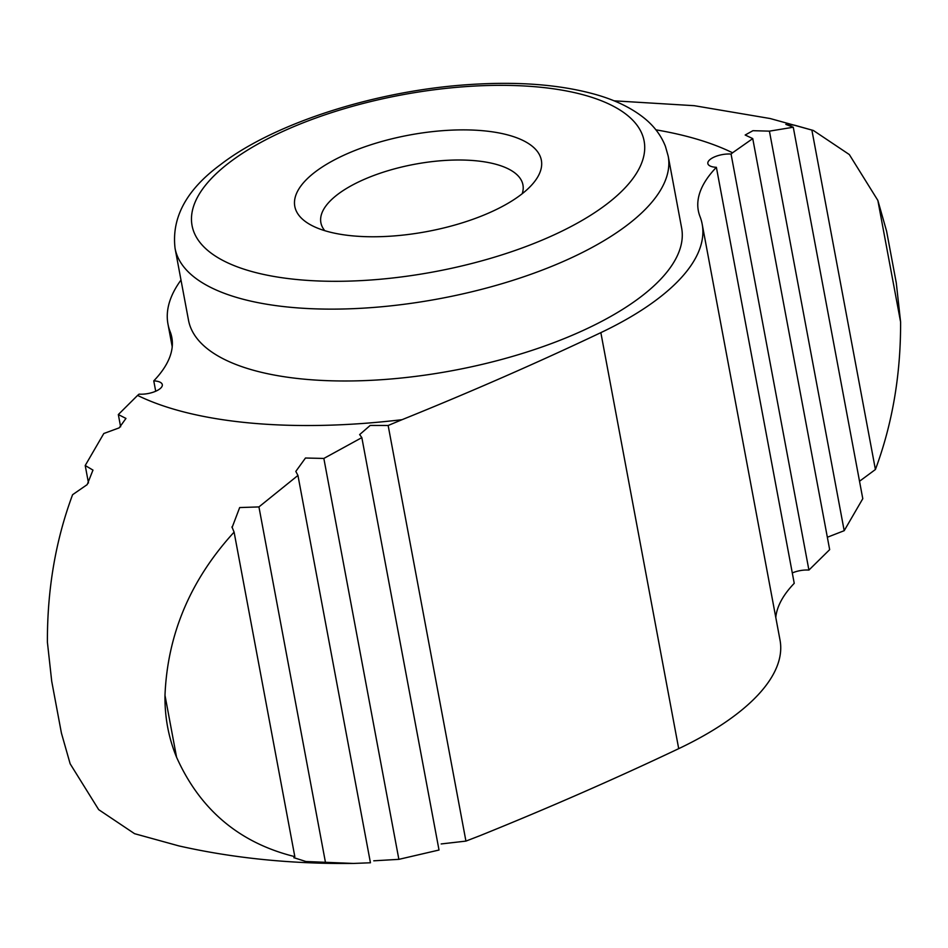 <?xml version="1.0" encoding="UTF-8"?>
<svg xmlns="http://www.w3.org/2000/svg" width="948" height="948" viewBox="0 0 948 948"><rect width="100%" height="100%" fill="white"/><g stroke="black" fill="none" stroke-linecap="round" stroke-linejoin="round"><path stroke-width="1.42" d="M522.206 193.724A102.775 40.195 -10.6 0 0 522.941 184.896A102.775 40.195 -10.6 0 0 414.525 164.288A102.775 40.195 -10.6 0 0 320.886 222.709A102.775 40.195 -10.6 0 0 324.773 230.672M859.528 481.252L875.407 469.509C892.376 423.981 900.778 374.816 900.6 322L896.287 282.931L886.581 231.122L877.848 200.407L849.325 154.56L813.42 130.504L794.483 125.172L785.833 124.401L793.275 127.233L769.42 131.144L752.913 130.694L745.175 135.019L752.748 138.598L732.567 152.782A355.358 138.977 -10.6 0 0 655.898 129.829M775.784 617.432A209.034 81.753 -10.6 0 1 794.234 583.328L716.38 167.31A209.034 81.753 169.4 0 0 698.32 210.669A209.034 81.753 169.4 0 0 699.991 216.511A271.744 106.271 169.4 0 1 702.172 224.107A271.744 106.271 169.4 0 1 600.854 332.641A2090.316 817.484 169.4 0 1 402.071 419.68L388.147 425.486L370.194 425.439L359.648 434.587L361.84 437.621L323.849 458.441L305.481 458.014L295.812 471.405L297.945 475.434L258.934 506.919L239.666 507.559L232.082 527.538M120.621 426.813L118.334 414.56L137.578 395.411A355.358 138.977 -10.6 0 0 402.071 419.68M118.334 414.56L125.954 418.424L119.175 427.868L103.806 433.509L85.213 465.515L92.975 470.101L87.18 484.618L72.593 494.702C55.624 540.241 47.222 589.407 47.4 642.199L51.713 681.268L61.419 733.088L51.713 681.268M293.868 857.679L305.931 861.519L353.521 863.438C291.783 864.102 233.564 858.26 178.852 845.9L134.58 833.695L98.687 809.651L70.152 763.792L61.419 733.088M441.176 843.945L465.93 841.101L479.925 835.698A2090.316 817.484 -10.6 0 0 678.709 748.659A271.744 106.271 -10.6 0 0 780.026 640.125L702.172 224.107M373.761 860.808L398.871 859.35L439.019 850.024L361.84 437.621M353.521 863.438L370.443 862.775L297.945 475.434M293.88 857.786L294.828 856.636L234.097 532.124C190.512 579.785 167.476 634.188 164.988 695.334C164.691 717.186 168.554 737.828 176.577 757.251C200.17 809.9 239.595 843.021 294.828 856.636M234.097 532.124L231.952 526.898M792.291 572.959A15.678 6.126 -10.6 0 1 808.917 570.08L829.666 549.639L752.748 138.598M827.817 537.066L844.194 530.69L862.787 498.695L793.275 127.233M175.072 248.376L188.51 320.234A250.841 98.094 -10.6 0 0 357.87 380.823A250.841 98.094 -10.6 0 0 622.836 309.238A250.841 98.094 -10.6 0 0 681.624 227.947L668.186 156.088L665.425 146.347C661.064 135.268 653.8 125.705 643.645 117.659C631.131 107.799 615.288 100.121 596.102 94.622C560.766 84.645 518.544 81.279 469.426 84.562C376.64 90.534 274.79 122.73 220.671 164.525C186.59 189.576 171.387 217.53 175.072 248.376A250.841 98.094 -10.6 0 0 344.42 308.965A250.841 98.094 -10.6 0 0 609.386 237.379A250.841 98.094 -10.6 0 0 668.186 156.088M716.38 167.31A15.678 6.126 169.4 0 1 707.848 163.542A15.678 6.126 169.4 0 1 715.088 156.669A15.678 6.126 169.4 0 1 731.062 154.062L732.567 152.782M172.37 343.567L170.154 331.67A271.744 106.271 169.4 0 1 167.974 324.074A271.744 106.271 169.4 0 1 180.997 280.051M170.154 331.67A209.034 81.753 169.4 0 1 171.825 337.524A209.034 81.753 169.4 0 1 153.766 380.871A15.678 6.126 169.4 0 1 162.298 384.639A15.678 6.126 169.4 0 1 155.057 391.512A15.678 6.126 169.4 0 1 139.083 394.131L137.578 395.411M808.917 570.08L731.062 154.062M844.194 530.69L769.42 131.144M465.93 841.101L388.147 425.486M511.967 200.893A125.42 49.047 -10.6 0 0 533.511 182.928A125.42 49.047 -10.6 0 0 409.062 135.114A125.42 49.047 -10.6 0 0 310.328 224.7A125.42 49.047 -10.6 0 0 511.967 200.893M155.709 391.24L153.766 380.871M325.401 862.076L258.934 506.919M398.871 859.35L323.849 458.441M875.407 469.509L811.867 130.03M88.472 482.959L85.213 465.515M900.6 322L877.848 200.407M678.709 748.659L600.854 332.641M590.201 215.54A229.937 89.918 -10.6 0 0 459.697 87.074A229.937 89.918 -10.6 0 0 204.365 247.357A229.937 89.918 -10.6 0 0 590.201 215.54M176.577 757.251L164.988 695.334M614.031 100.82L694.28 105.69L770.167 118.536L813.42 130.504M167.974 324.074L172.216 346.778"/></g></svg>
